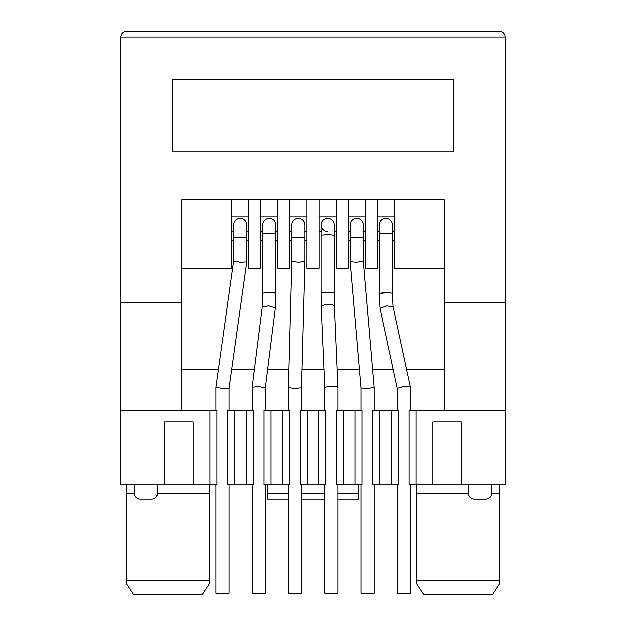 <?xml version="1.0" encoding="UTF-8"?>
<svg xmlns="http://www.w3.org/2000/svg" width="626" height="626" viewBox="0 0 626 626"><rect width="100%" height="100%" fill="white"/><g stroke="black" fill="none" stroke-linecap="round" stroke-linejoin="round"><path stroke-width="0.94" d="M134.527 484.759L134.527 493.327L126.53 493.327L126.53 484.759L126.53 580.419L209.342 580.419L209.342 484.759M416.658 484.759L416.658 580.419L499.47 580.419L499.47 493.327L491.473 493.327A5.712 5.712 0 0 1 485.76 499.039L474.336 499.039A5.712 5.712 0 0 1 468.624 493.327L468.624 484.759M164.513 484.759L164.513 421.94L193.066 421.94L193.066 484.759L120.818 484.759L120.818 37.012C121.186 33.569 123.087 31.66 126.53 31.3C123.087 31.66 121.186 33.569 120.818 37.012L505.182 37.012C504.814 33.569 502.913 31.66 499.47 31.3C502.913 31.66 504.814 33.569 505.182 37.012L505.182 302.577L444.358 302.577L444.358 410.515L505.182 410.515L505.182 302.577M461.487 484.759L432.934 484.759L432.934 421.94L461.487 421.94L461.487 484.759L505.182 484.759L505.182 410.515M444.358 410.515L416.087 410.515L416.087 484.759L432.934 484.759M416.087 484.759L409.091 484.759L409.091 410.515L416.087 410.515M391.242 410.515L398.238 410.515L398.238 484.759L391.242 484.759L391.242 410.515L379.818 410.515L379.818 484.759L391.242 484.759M379.818 410.515L372.822 410.515L372.822 484.759L379.818 484.759M354.973 484.759L361.969 484.759L361.969 410.515L343.557 410.515L343.557 484.759L354.973 484.759L354.973 410.515M343.557 484.759L336.561 484.759L336.561 410.515L343.557 410.515M325.708 484.759L318.712 484.759L318.712 410.515L325.708 410.515L325.708 484.759M307.288 484.759L307.288 410.515L300.292 410.515L300.292 484.759L318.712 484.759M282.443 484.759L289.439 484.759L289.439 410.515L271.027 410.515L271.027 484.759L282.443 484.759L282.443 410.515M271.027 484.759L264.031 484.759L264.031 410.515L271.027 410.515M253.178 484.759L246.182 484.759L246.182 410.515L253.178 410.515L253.178 484.759M234.758 484.759L234.758 410.515L227.762 410.515L227.762 484.759L246.182 484.759M209.913 484.759L216.909 484.759L216.909 410.515L209.913 410.515L209.913 484.759L193.066 484.759M120.818 302.577L181.642 302.577L181.642 199.78L444.358 199.78L444.358 302.577M453.639 79.846L453.639 151.234L172.361 151.234L172.361 79.846L453.639 79.846M120.818 410.515L181.642 410.515L181.642 302.577M181.642 410.515L209.913 410.515M126.53 580.419L126.53 583.776L133.674 594.7L202.206 594.7L209.342 583.776L209.342 580.419M416.658 580.419L416.658 583.776L423.794 594.7L492.326 594.7L499.47 583.776L499.47 580.419M499.47 484.759L499.47 493.327L499.47 484.759M134.527 493.327A5.712 5.712 0 0 0 140.24 499.039L151.664 499.039A5.712 5.712 0 0 0 157.376 493.327L157.376 484.759M277.874 199.78L277.874 268.311L289.869 268.311L289.869 199.78M318.994 199.78L318.994 268.311L307.006 268.311L307.006 199.78M248.749 199.78L248.749 268.311L260.745 268.311L260.745 199.78M181.642 268.311L231.62 268.311L231.62 199.78M348.126 199.78L348.126 268.311L336.131 268.311L336.131 199.78M377.251 199.78L377.251 268.311L365.255 268.311L365.255 199.78M444.358 268.311L394.38 268.311L394.38 199.78M267.31 484.759L267.31 499.039L288.445 499.039M358.69 484.759L358.69 493.327L337.844 493.327M337.844 499.039L358.69 499.039L358.69 493.327M491.473 493.327L491.473 484.759M126.53 31.3L499.47 31.3M307.006 216.056L289.869 216.056M307.006 231.471L305.003 231.471M291.873 231.471L289.869 231.471M277.874 216.056L260.745 216.056M277.874 231.471L275.878 231.471M262.74 231.471L260.745 231.471M248.749 216.056L231.62 216.056M248.749 231.471L246.754 231.471M233.615 231.471L231.62 231.471M336.131 231.745L334.127 231.745M320.997 231.745L318.994 231.745M181.642 369.113L218.451 369.113M231.714 369.113L254.453 369.113M267.693 369.113L288.946 369.113M302.084 369.113L323.885 369.113M337.038 369.113L359.355 369.113M372.54 369.113L393.089 369.113M406.532 369.113L444.358 369.113M336.131 231.471L334.127 231.471L334.127 224.906A6.565 6.565 0 0 0 327.562 218.341A6.565 6.565 0 0 0 320.997 224.906A6.565 6.565 0 0 0 327.562 231.471M337.844 410.515L337.844 387.533L334.292 306.591A6.565 2.387 177.5 0 0 327.727 304.486A6.565 2.387 177.5 0 0 327.68 304.494A6.565 2.387 177.5 0 0 321.169 307.17L320.997 293.164A6.565 0.798 180 0 1 327.547 292.365A6.565 0.798 180 0 0 327.547 292.365A6.565 0.798 180 0 1 334.127 293.164L334.127 224.906A6.565 6.565 0 0 0 327.562 218.341A6.565 6.565 0 0 0 320.997 224.906L320.997 231.471L318.994 231.471M336.131 216.056L318.994 216.056M365.255 216.056L348.126 216.056M365.255 231.471L363.26 231.471M350.122 231.471L348.126 231.471M394.38 216.056L377.251 216.056M394.38 231.471L392.385 231.471M379.246 231.471L377.251 231.471M301.575 499.039L324.706 499.039M307.288 410.515L318.712 410.515M234.758 410.515L246.182 410.515M360.975 484.759L360.975 593.276L374.105 593.276L374.105 484.759M374.105 410.515L374.105 387.392L367.47 388.511L360.975 387.948L360.975 410.515M374.105 387.384L363.26 261.175L356.624 262.294L350.122 261.738L360.975 387.956M350.122 237.184L363.26 237.184L363.26 224.906A6.565 6.565 0 0 0 356.687 218.341A6.565 6.565 0 0 0 350.122 224.906L350.122 261.738M288.445 484.759L288.445 593.276L301.575 593.276L301.575 484.759M301.575 410.515L301.575 387.76L295.01 388.503L288.445 387.588L291.873 261.371L291.873 224.906A6.565 6.565 0 0 1 298.438 218.341A6.565 6.565 0 0 1 305.003 224.906L305.003 237.184L291.873 237.184M301.575 387.76L305.003 261.551L298.438 262.294L291.873 261.371M215.907 484.759L215.907 593.276L229.046 593.276L229.046 484.759M229.046 410.515L229.046 388.128L222.59 388.511L215.907 387.22L233.615 260.995L233.615 224.906A6.565 6.565 0 0 1 240.181 218.341A6.565 6.565 0 0 1 246.754 224.906L246.754 237.184L233.615 237.184M246.754 237.184L246.754 261.926L240.181 262.286L233.615 261.003M397.236 484.759L397.236 593.276L410.374 593.276L410.374 484.759M410.374 410.515L410.366 386.946L403.809 386.43L397.244 388.394M393.081 306.662L386.735 305.934L380.013 308.336L397.236 388.37L397.236 410.515M379.426 293.492L388.934 292.6A6.565 0.618 177.1 0 0 385.819 292.686A6.565 0.618 177.1 0 0 379.254 293.641L380.013 308.336M379.246 234.265L379.246 224.906A6.565 6.565 0 0 1 385.819 218.341A6.565 6.565 0 0 1 392.385 224.906L392.385 234.265C391.993 233.788 389.802 233.514 385.819 233.467C381.829 233.514 379.646 233.788 379.246 234.273L379.246 293.273M388.934 292.6L392.385 293.297L393.081 306.63L410.366 386.946M262.74 234.265L262.74 224.906A6.565 6.565 0 0 1 269.313 218.341A6.565 6.565 0 0 1 275.878 224.906L275.878 234.265C275.487 233.788 273.296 233.514 269.313 233.467C265.322 233.514 263.139 233.788 262.74 234.273L262.74 293.187L267.325 292.538A6.565 0.728 -178 0 1 269.313 292.577A6.565 0.728 -178 0 1 275.87 293.539L275.362 307.992L265.314 388.081L258.741 386.43L252.176 387.251L252.176 410.515M252.176 484.759L252.176 593.276L265.314 593.276L265.314 484.759M275.362 307.992L268.836 305.895L262.255 306.975L262.74 293.187M267.325 292.538A6.565 0.798 -0 0 1 269.313 292.506A6.565 0.798 -0 0 1 275.878 293.304A6.565 0.798 -0 0 1 275.8 293.422M337.844 484.759L337.844 593.276L324.706 593.276L324.706 484.759M324.706 410.515L324.706 387.815C325.137 387.048 327.335 386.594 331.326 386.43C335.262 386.43 337.43 386.798 337.844 387.533L337.844 387.533M209.342 493.327L157.376 493.327M468.624 493.327L416.658 493.327M289.869 240.337L291.873 240.337M305.003 240.337L307.006 240.337M260.745 240.337L262.74 240.337M275.878 240.337L277.874 240.337M231.62 240.337L233.615 240.337M246.754 240.337L248.749 240.337M365.255 240.337L363.26 240.337M350.122 240.337L348.126 240.337M394.38 240.337L392.385 240.337M379.246 240.337L377.251 240.337M324.706 493.327L301.575 493.327M288.445 493.327L267.31 493.327M334.127 235.595A6.565 0.798 180 0 0 327.562 234.797A6.565 0.798 180 0 0 320.997 235.595L320.997 224.906M334.127 224.906A6.565 6.565 0 0 0 327.562 218.341A6.565 6.565 0 0 1 334.127 224.906M363.26 237.184L363.26 261.183M288.445 410.515L288.445 387.588M305.003 261.543L305.003 237.184M215.907 410.515L215.907 387.22M229.046 388.136L246.754 261.926M392.385 234.273L392.385 293.304M262.255 306.943L252.176 387.251M265.314 388.065L265.314 410.515M275.878 234.273L275.878 293.304M320.997 293.164L320.997 235.595M334.127 293.164L334.292 306.591M324.706 387.815L321.169 307.17"/></g></svg>

